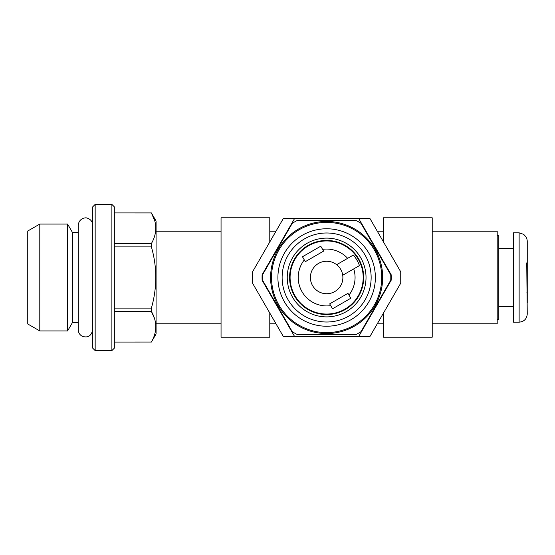 <?xml version="1.0" encoding="UTF-8"?>
<svg xmlns="http://www.w3.org/2000/svg" width="555" height="555" viewBox="0 0 555 555"><rect width="100%" height="100%" fill="white"/><g stroke="black" fill="none" stroke-linecap="round" stroke-linejoin="round"><path stroke-width="0.83" d="M383.491 241.959L383.491 217.803L432.22 217.803L432.22 337.197L383.491 337.197L383.491 313.041M400.738 271.832L400.738 283.168A74.314 74.314 0 0 0 400.738 271.832L370.012 218.614L283.265 218.614L252.539 271.832A74.314 74.314 0 0 0 252.539 283.168L252.539 271.832M269.786 313.041L269.786 337.197L221.05 337.197L221.05 217.803L269.786 217.803L269.786 241.959M432.22 231.206L497.197 231.206L497.197 323.794L432.22 323.794M383.491 231.206L377.282 231.206M252.539 283.168L283.265 336.385L370.012 336.385L400.738 283.168M294.518 218.614L262.126 274.711A64.567 64.567 0 0 0 262.126 280.289L294.518 336.385M275.995 231.206L269.786 231.206M221.05 231.206L156.08 231.206M358.759 336.385L391.15 280.289A64.567 64.567 0 0 0 391.15 274.711L358.759 218.614M519.126 322.171L513.444 322.171L513.444 232.829L519.126 232.829L524.003 234.453L524.003 234.89C526.112 236.576 527.194 238.761 527.25 241.46L527.25 262.883L526.744 262.883L527.25 314.047C526.771 318.979 524.059 321.692 519.126 322.171L519.126 232.829M527.25 253.073L527.25 241.46M526.744 292.117L527.25 292.117L527.25 262.883L526.744 262.883M527.25 302.676L527.25 292.117M497.197 235.674L498.82 235.674L498.82 319.326L497.197 319.326M498.82 248.258L513.444 248.258M154.644 220.508L151.39 212.96C157.252 223.124 157.252 233.322 151.39 243.569L151.39 246.892C157.245 267.246 157.245 287.65 151.39 308.108L151.39 311.431C157.252 321.595 157.252 331.8 151.39 342.04L114.33 342.067L151.39 342.04L156.08 333.95L156.08 221.05L151.39 212.933L114.33 212.933L151.39 212.96M154.484 318.466L151.39 311.431L114.33 311.431M114.33 246.892L151.39 246.892M114.33 308.108L151.39 308.108M114.33 243.569L151.39 243.569M27.75 231.019L27.75 323.981L39.794 330.933L39.794 224.067L27.75 231.019M78.269 232.42L72.421 232.42L67.599 224.067L67.599 330.933L39.794 330.933M72.421 232.42L72.421 322.58L67.599 330.933M92.727 206.842L92.727 348.158L95.162 350.6L95.162 204.4L92.727 206.842M111.895 350.6L114.33 348.158L114.33 206.842L111.895 204.4L111.895 350.6L95.162 350.6M375.173 249.479A56.041 56.041 0 0 0 278.104 249.479A56.041 56.041 0 0 0 326.638 333.541A56.041 56.041 0 0 0 375.173 249.479M262.529 274.829A64.165 64.165 0 0 0 262.529 280.171L292.27 331.682A64.165 64.165 0 0 0 296.897 334.353L356.379 334.353A64.165 64.165 0 0 0 361.007 331.682L390.748 280.171A64.165 64.165 0 0 0 390.748 274.829L361.007 223.318A64.165 64.165 0 0 0 356.379 220.647L296.897 220.647A64.165 64.165 0 0 0 292.27 223.318L262.529 274.829M368.839 253.135A48.729 48.729 0 0 0 284.438 253.135A48.729 48.729 0 0 0 326.638 326.229A48.729 48.729 0 0 0 368.839 253.135M358.724 258.977A37.046 37.046 0 0 0 294.552 258.977A37.046 37.046 0 0 0 326.638 314.546A37.046 37.046 0 0 0 358.724 258.977M360.75 257.804A39.391 39.391 0 0 0 292.527 257.804A39.391 39.391 0 0 0 326.638 316.891A39.391 39.391 0 0 0 360.75 257.804M374.361 249.951A55.105 55.105 0 0 0 278.915 249.951A55.105 55.105 0 0 0 326.638 332.605A55.105 55.105 0 0 0 374.361 249.951M365.183 255.245A44.511 44.511 0 0 0 288.087 255.245A44.511 44.511 0 0 0 326.638 322.011A44.511 44.511 0 0 0 365.183 255.245M350.809 298.243L347.964 293.324L329.677 303.883L332.521 308.802L350.809 298.243M302.468 256.757L305.312 261.676L323.6 251.117L320.755 246.198L302.468 256.757M353.375 255.029L347.638 258.339L353.375 255.029A34.923 34.923 0 0 1 359.467 265.581L353.729 268.891L359.467 265.581M358.287 259.227A36.547 36.547 0 0 1 326.638 314.047A36.547 36.547 0 0 1 294.982 259.227A36.547 36.547 0 0 1 358.287 259.227A36.547 36.547 0 0 1 326.638 314.047A36.547 36.547 0 0 1 294.982 259.227A36.547 36.547 0 0 1 358.287 259.227M320.755 246.198L322.587 249.361A28.43 28.43 0 0 1 347.638 258.339L336.635 264.693A16.241 16.241 0 0 1 342.726 275.245L353.729 268.891A28.43 28.43 0 0 1 348.977 295.08M332.521 308.802L330.69 305.638A28.43 28.43 0 0 1 304.3 259.92M342.726 275.245A16.241 16.241 0 0 1 324.564 293.609A16.241 16.241 0 0 1 311.646 271.242A16.241 16.241 0 0 1 336.635 264.693M383.491 323.794L377.282 323.794M275.995 323.794L269.786 323.794M221.05 323.794L156.08 323.794M498.82 306.742L513.444 306.742M67.599 224.067L39.794 224.067M78.269 322.58L72.421 322.58M92.727 225.191C92.539 221.813 90.867 219.516 87.697 218.309C85.789 217.012 78.9 218.219 78.269 225.191L78.269 329.809C78.387 332.771 79.76 334.949 82.39 336.33C87.954 338.057 91.395 335.886 92.727 329.809M111.895 204.4L95.162 204.4"/></g></svg>
